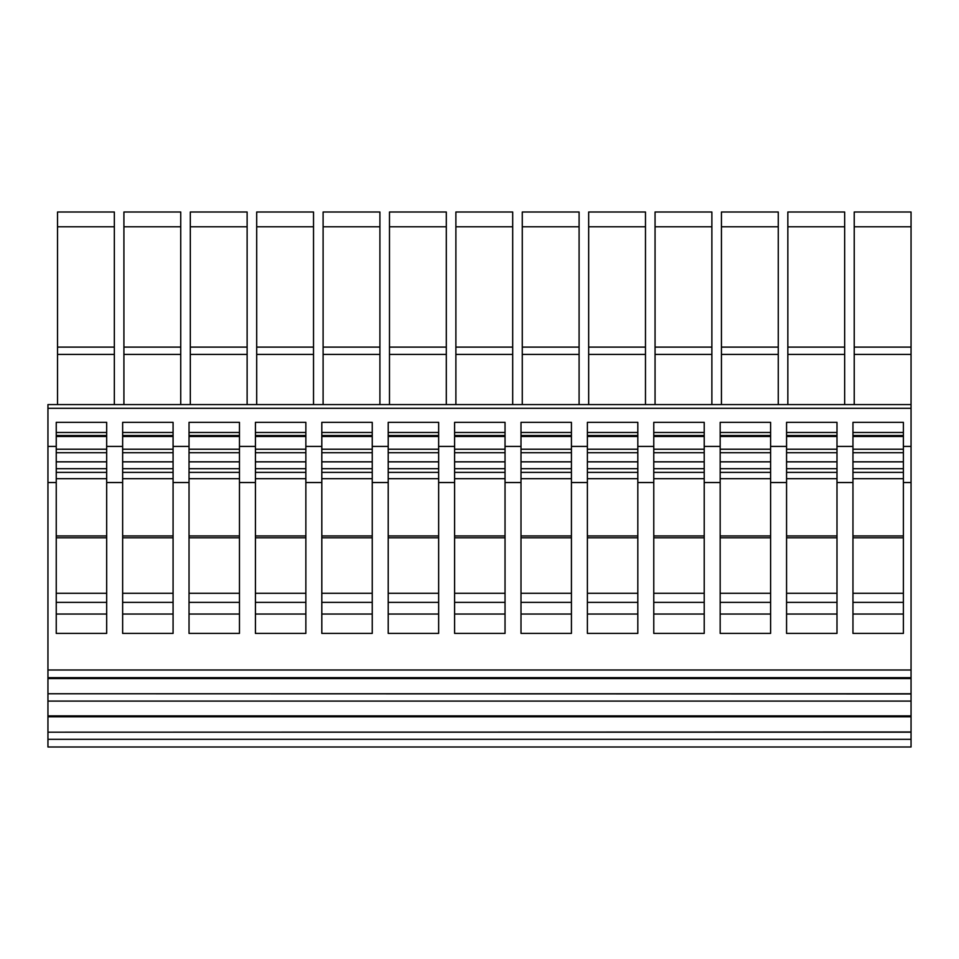 <?xml version="1.0" encoding="UTF-8"?>
<svg xmlns="http://www.w3.org/2000/svg" width="959" height="959" viewBox="0 0 959 959"><rect width="100%" height="100%" fill="white"/><g stroke="black" fill="none" stroke-linecap="round" stroke-linejoin="round"><path stroke-width="1.44" d="M911.05 226.792L911.05 212.011L854.229 212.011L854.229 347.11L911.05 347.11L911.05 226.792L854.229 226.792M911.05 408.306L911.05 669.993L47.95 669.993L47.95 408.306L911.05 408.306L911.05 347.11M911.05 669.993L911.05 678.552L47.95 678.552L47.95 669.993M47.95 678.552L47.95 693.765L911.05 693.765L911.05 678.552M911.05 693.765L911.05 746.989L47.95 746.989L911.05 746.989M911.05 446.414L903.39 446.414L903.39 422.344L852.959 422.344L852.959 446.414L836.991 446.414L836.991 422.344L786.56 422.344L786.56 633.408L836.991 633.408L836.991 482.533L852.959 482.533L852.959 633.408L903.39 633.408L903.39 482.533L911.05 482.533M786.56 446.414L770.604 446.414L770.604 422.344L720.173 422.344L720.173 633.408L770.604 633.408L770.604 482.533L786.56 482.533M720.173 446.414L704.218 446.414L704.218 422.344L653.774 422.344L653.774 633.408L704.218 633.408L704.218 482.533L720.173 482.533M653.774 446.414L637.819 446.414L637.819 422.344L587.388 422.344L587.388 633.408L637.819 633.408L637.819 482.533L653.774 482.533M587.388 446.414L571.432 446.414L571.432 422.344L521.001 422.344L521.001 633.408L571.432 633.408L571.432 482.533L587.388 482.533M521.001 446.414L505.033 446.414L505.033 422.344L454.602 422.344L454.602 633.408L505.033 633.408L505.033 482.533L521.001 482.533M454.602 446.414L438.647 446.414L438.647 422.344L388.215 422.344L388.215 633.408L438.647 633.408L438.647 482.533L454.602 482.533M388.215 446.414L372.248 446.414L372.248 422.344L321.816 422.344L321.816 633.408L372.248 633.408L372.248 482.533L388.215 482.533M321.816 446.414L305.861 446.414L305.861 422.344L255.43 422.344L255.43 633.408L305.861 633.408L305.861 482.533L321.816 482.533M255.43 446.414L239.462 446.414L239.462 422.344L189.031 422.344L189.031 633.408L239.462 633.408L239.462 482.533L255.43 482.533M189.031 446.414L173.076 446.414L173.076 422.344L122.644 422.344L122.644 633.408L173.076 633.408L173.076 482.533L189.031 482.533M122.644 446.414L106.677 446.414L106.677 422.344L56.245 422.344L56.245 633.408L106.677 633.408L106.677 482.533L122.644 482.533M903.39 446.414L903.39 482.533M911.05 404.566L47.95 404.566L57.528 404.566L57.528 354.398L114.337 354.398L114.337 212.011L57.528 212.011L57.528 347.11L114.337 347.11M114.337 354.398L114.337 404.566L123.915 404.566L123.915 354.398L180.736 354.398L180.736 212.011L123.915 212.011L123.915 347.11L180.736 347.11M180.736 354.398L180.736 404.566L190.314 404.566L190.314 354.398L247.122 354.398L247.122 212.011L190.314 212.011L190.314 347.11L247.122 347.11M247.122 354.398L247.122 404.566L256.7 404.566L256.7 354.398L313.521 354.398L313.521 212.011L256.7 212.011L256.7 347.11L313.521 347.11M313.521 354.398L313.521 404.566L323.099 404.566L323.099 354.398L379.908 354.398L379.908 212.011L323.099 212.011L323.099 347.11L379.908 347.11M379.908 354.398L379.908 404.566L389.486 404.566L389.486 354.398L446.307 354.398L446.307 212.011L389.486 212.011L389.486 347.11L446.307 347.11M446.307 354.398L446.307 404.566L455.885 404.566L455.885 354.398L512.693 354.398L512.693 212.011L455.885 212.011L455.885 347.11L512.693 347.11M512.693 354.398L512.693 404.566L522.271 404.566L522.271 354.398L579.092 354.398L579.092 212.011L522.271 212.011L522.271 347.11L579.092 347.11M579.092 354.398L579.092 404.566L588.67 404.566L588.67 354.398L645.479 354.398L645.479 212.011L588.67 212.011L588.67 347.11L645.479 347.11M645.479 354.398L645.479 404.566L655.057 404.566L655.057 354.398L711.878 354.398L711.878 212.011L655.057 212.011L655.057 347.11L711.878 347.11M711.878 354.398L711.878 404.566L721.444 404.566L721.444 354.398L778.264 354.398L778.264 212.011L721.444 212.011L721.444 347.11L778.264 347.11M778.264 354.398L778.264 404.566L787.842 404.566L787.842 354.398L844.663 354.398L844.663 212.011L787.842 212.011L787.842 347.11L844.663 347.11M844.663 354.398L844.663 404.566L854.229 404.566L854.229 354.398L911.05 354.398M47.95 746.989L47.95 739.317L911.05 739.317M881.609 746.989L880.746 746.989M815.21 746.989L814.347 746.989M748.823 746.989L747.96 746.989M682.424 746.989L681.561 746.989M616.038 746.989L615.175 746.989M549.639 746.989L548.788 746.989M483.252 746.989L482.389 746.989M416.853 746.989L416.002 746.989M350.467 746.989L349.603 746.989M284.08 746.989L283.217 746.989M217.681 746.989L216.818 746.989M151.294 746.989L150.431 746.989M84.895 746.989L84.032 746.989M911.05 677.665L47.95 677.665M852.959 633.408L903.39 633.408M852.959 446.414L852.959 482.533M47.95 408.306L47.95 404.566M854.229 347.11L854.229 354.398M836.991 446.414L836.991 482.533M47.95 739.317L47.95 732.185L911.05 732.185M47.95 732.185L911.05 731.981M903.39 435.506L852.959 435.506M852.959 449.22L903.39 449.22L852.959 449.22M903.39 602.384L852.959 602.384M911.05 716.781L47.95 716.781L47.95 731.981M911.05 693.956L47.95 693.765M47.95 716.781L47.95 715.882L911.05 715.882M911.05 701.101L47.95 701.101L47.95 693.956M47.95 715.882L47.95 701.101M844.663 226.792L787.842 226.792M786.56 633.408L836.991 633.408M787.842 347.11L787.842 354.398M770.604 446.414L770.604 482.533M836.991 435.506L786.56 435.506M786.56 449.22L836.991 449.22L786.56 449.22M836.991 602.384L786.56 602.384M778.264 226.792L721.444 226.792M720.173 633.408L770.604 633.408M721.444 347.11L721.444 354.398M704.218 446.414L704.218 482.533M770.604 435.506L720.173 435.506M720.173 449.22L770.604 449.22L720.173 449.22M770.604 602.384L720.173 602.384M711.878 226.792L655.057 226.792M653.774 633.408L704.218 633.408M655.057 347.11L655.057 354.398M637.819 446.414L637.819 482.533M704.218 435.506L653.774 435.506M653.774 449.22L704.218 449.22L653.774 449.22M704.218 602.384L653.774 602.384M645.479 226.792L588.67 226.792M587.388 633.408L637.819 633.408M588.67 347.11L588.67 354.398M571.432 446.414L571.432 482.533M637.819 435.506L587.388 435.506M587.388 449.22L637.819 449.22L587.388 449.22M637.819 602.384L587.388 602.384M579.092 226.792L522.271 226.792M521.001 633.408L571.432 633.408M522.271 347.11L522.271 354.398M505.033 446.414L505.033 482.533M571.432 435.506L521.001 435.506M521.001 449.22L571.432 449.22L521.001 449.22M571.432 602.384L521.001 602.384M512.693 226.792L455.885 226.792M454.602 633.408L505.033 633.408M455.885 347.11L455.885 354.398M438.647 446.414L438.647 482.533M505.033 435.506L454.602 435.506M454.602 449.22L505.033 449.22L454.602 449.22M505.033 602.384L454.602 602.384M446.307 226.792L389.486 226.792M388.215 633.408L438.647 633.408M389.486 347.11L389.486 354.398M372.248 446.414L372.248 482.533M438.647 435.506L388.215 435.506M388.215 449.22L438.647 449.22L388.215 449.22M438.647 602.384L388.215 602.384M379.908 226.792L323.099 226.792M321.816 633.408L372.248 633.408M323.099 347.11L323.099 354.398M305.861 446.414L305.861 482.533M372.248 435.506L321.816 435.506M321.816 449.22L372.248 449.22L321.816 449.22M372.248 602.384L321.816 602.384M313.521 226.792L256.7 226.792M255.43 633.408L305.861 633.408M256.7 347.11L256.7 354.398M239.462 446.414L239.462 482.533M305.861 435.506L255.43 435.506M255.43 449.22L305.861 449.22L255.43 449.22M305.861 602.384L255.43 602.384M247.122 226.792L190.314 226.792M189.031 633.408L239.462 633.408M190.314 347.11L190.314 354.398M173.076 446.414L173.076 482.533M239.462 435.506L189.031 435.506M189.031 449.22L239.462 449.22L189.031 449.22M239.462 602.384L189.031 602.384M180.736 226.792L123.915 226.792M122.644 633.408L173.076 633.408M123.915 347.11L123.915 354.398M106.677 446.414L106.677 482.533M173.076 435.506L122.644 435.506M122.644 449.22L173.076 449.22L122.644 449.22M173.076 602.384L122.644 602.384M114.337 226.792L57.528 226.792M56.245 633.408L106.677 633.408M57.528 347.11L57.528 354.398M106.677 435.506L56.245 435.506M56.245 449.22L106.677 449.22L56.245 449.22M106.677 602.384L56.245 602.384M106.677 461.842L56.245 461.842M173.076 461.842L122.644 461.842M239.462 461.842L189.031 461.842M305.861 461.842L255.43 461.842M372.248 461.842L321.816 461.842M438.647 461.842L388.215 461.842M505.033 461.842L454.602 461.842M571.432 461.842L521.001 461.842M637.819 461.842L587.388 461.842M704.218 461.842L653.774 461.842M770.604 461.842L720.173 461.842M836.991 461.842L786.56 461.842M903.39 461.842L852.959 461.842M47.95 482.533L56.245 482.533M56.245 446.414L47.95 446.414M852.959 432.485L903.39 432.485M852.959 436.477L903.39 436.477M903.39 535.949L852.959 535.949M852.959 478.685L903.39 478.685M903.39 593.273L852.959 593.273M852.959 537.783L903.39 537.783M852.959 614.036L903.39 614.036M852.959 472.391L903.39 472.391M852.959 468.687L903.39 468.687M852.959 452.72L903.39 452.72M786.56 432.485L836.991 432.485M786.56 436.477L836.991 436.477M836.991 535.949L786.56 535.949M786.56 478.685L836.991 478.685M836.991 593.273L786.56 593.273M786.56 537.783L836.991 537.783M786.56 614.036L836.991 614.036M786.56 472.391L836.991 472.391M786.56 468.687L836.991 468.687M786.56 452.72L836.991 452.72M720.173 432.485L770.604 432.485M720.173 436.477L770.604 436.477M770.604 535.949L720.173 535.949M720.173 478.685L770.604 478.685M770.604 593.273L720.173 593.273M720.173 537.783L770.604 537.783M720.173 614.036L770.604 614.036M720.173 472.391L770.604 472.391M720.173 468.687L770.604 468.687M720.173 452.72L770.604 452.72M653.774 432.485L704.218 432.485M653.774 436.477L704.218 436.477M704.218 535.949L653.774 535.949M653.774 478.685L704.218 478.685M704.218 593.273L653.774 593.273M653.774 537.783L704.218 537.783M653.774 614.036L704.218 614.036M653.774 472.391L704.218 472.391M653.774 468.687L704.218 468.687M653.774 452.72L704.218 452.72M587.388 432.485L637.819 432.485M587.388 436.477L637.819 436.477M637.819 535.949L587.388 535.949M587.388 478.685L637.819 478.685M637.819 593.273L587.388 593.273M587.388 537.783L637.819 537.783M587.388 614.036L637.819 614.036M587.388 472.391L637.819 472.391M587.388 468.687L637.819 468.687M587.388 452.72L637.819 452.72M521.001 432.485L571.432 432.485M521.001 436.477L571.432 436.477M571.432 535.949L521.001 535.949M521.001 478.685L571.432 478.685M571.432 593.273L521.001 593.273M521.001 537.783L571.432 537.783M521.001 614.036L571.432 614.036M521.001 472.391L571.432 472.391M521.001 468.687L571.432 468.687M521.001 452.72L571.432 452.72M454.602 432.485L505.033 432.485M454.602 436.477L505.033 436.477M505.033 535.949L454.602 535.949M454.602 478.685L505.033 478.685M505.033 593.273L454.602 593.273M454.602 537.783L505.033 537.783M454.602 614.036L505.033 614.036M454.602 472.391L505.033 472.391M454.602 468.687L505.033 468.687M454.602 452.72L505.033 452.72M388.215 432.485L438.647 432.485M388.215 436.477L438.647 436.477M438.647 535.949L388.215 535.949M388.215 478.685L438.647 478.685M438.647 593.273L388.215 593.273M388.215 537.783L438.647 537.783M388.215 614.036L438.647 614.036M388.215 472.391L438.647 472.391M388.215 468.687L438.647 468.687M388.215 452.72L438.647 452.72M321.816 432.485L372.248 432.485M321.816 436.477L372.248 436.477M372.248 535.949L321.816 535.949M321.816 478.685L372.248 478.685M372.248 593.273L321.816 593.273M321.816 537.783L372.248 537.783M321.816 614.036L372.248 614.036M321.816 472.391L372.248 472.391M321.816 468.687L372.248 468.687M321.816 452.72L372.248 452.72M255.43 432.485L305.861 432.485M255.43 436.477L305.861 436.477M305.861 535.949L255.43 535.949M255.43 478.685L305.861 478.685M305.861 593.273L255.43 593.273M255.43 537.783L305.861 537.783M255.43 614.036L305.861 614.036M255.43 472.391L305.861 472.391M255.43 468.687L305.861 468.687M255.43 452.72L305.861 452.72M189.031 432.485L239.462 432.485M189.031 436.477L239.462 436.477M239.462 535.949L189.031 535.949M189.031 478.685L239.462 478.685M239.462 593.273L189.031 593.273M189.031 537.783L239.462 537.783M189.031 614.036L239.462 614.036M189.031 472.391L239.462 472.391M189.031 468.687L239.462 468.687M189.031 452.72L239.462 452.72M122.644 432.485L173.076 432.485M122.644 436.477L173.076 436.477M173.076 535.949L122.644 535.949M122.644 478.685L173.076 478.685M173.076 593.273L122.644 593.273M122.644 537.783L173.076 537.783M122.644 614.036L173.076 614.036M122.644 472.391L173.076 472.391M122.644 468.687L173.076 468.687M122.644 452.72L173.076 452.72M56.245 432.485L106.677 432.485M56.245 436.477L106.677 436.477M106.677 535.949L56.245 535.949M56.245 478.685L106.677 478.685M106.677 593.273L56.245 593.273M56.245 537.783L106.677 537.783M56.245 614.036L106.677 614.036M56.245 472.391L106.677 472.391M56.245 468.687L106.677 468.687M56.245 452.72L106.677 452.72"/></g></svg>
